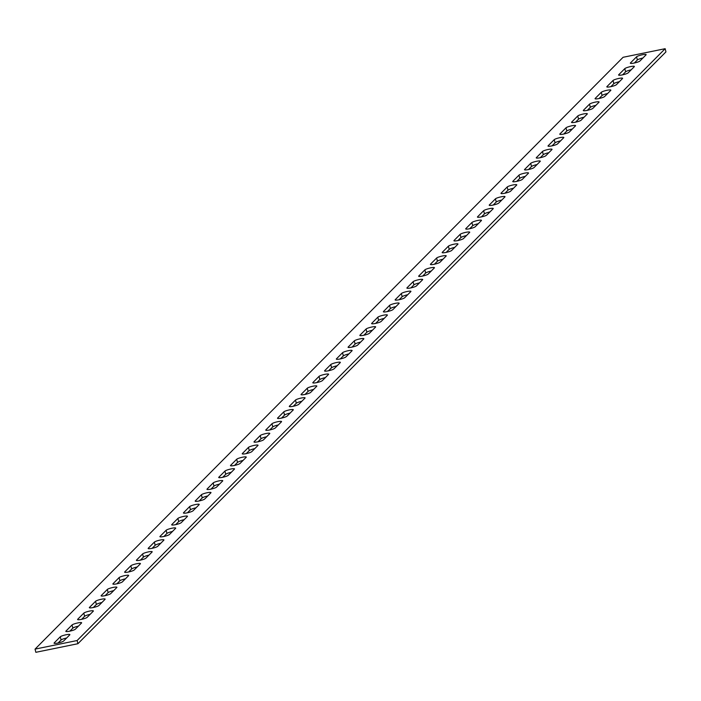 <?xml version="1.0" encoding="UTF-8"?>
<svg xmlns="http://www.w3.org/2000/svg" width="701" height="701" viewBox="0 0 701 701"><rect width="100%" height="100%" fill="white"/><g stroke="black" fill="none" stroke-linecap="round" stroke-linejoin="round"><path stroke-width="1.05" d="M69.609 631.207A4.995 0.806 -14 0 0 75.401 629.174L81.518 623.023A4.995 0.806 -14 0 0 81.631 622.777A4.995 0.806 -14 0 0 77.215 623.058A4.995 0.806 -14 0 0 72.054 624.959L65.938 631.11A4.995 0.806 -14 0 0 65.824 631.356A4.995 0.806 -14 0 0 69.609 631.207M57.85 643.045A4.995 0.806 -14 0 0 63.642 641.012L69.758 634.861A4.995 0.806 -14 0 0 69.872 634.615A4.995 0.806 -14 0 0 65.456 634.896A4.995 0.806 -14 0 0 60.286 636.788L54.17 642.948A4.995 0.806 -14 0 0 54.065 643.185A4.995 0.806 -14 0 0 57.85 643.045M81.369 619.377A4.995 0.806 -14 0 0 87.161 617.344L93.277 611.184A4.995 0.806 -14 0 0 93.391 610.948A4.995 0.806 -14 0 0 88.983 611.219A4.995 0.806 -14 0 0 83.813 613.121L77.697 619.272A4.995 0.806 -14 0 0 77.583 619.518A4.995 0.806 -14 0 0 81.369 619.377M93.128 607.539A4.995 0.806 -14 0 0 98.92 605.506L105.036 599.346A4.995 0.806 -14 0 0 105.15 599.11A4.995 0.806 -14 0 0 100.742 599.381A4.995 0.806 -14 0 0 95.573 601.283L89.456 607.434A4.995 0.806 -14 0 0 89.342 607.679A4.995 0.806 -14 0 0 93.128 607.539M104.887 595.701A4.995 0.806 -14 0 0 110.679 593.668L116.795 587.517A4.995 0.806 -14 0 0 116.909 587.272A4.995 0.806 -14 0 0 112.502 587.552A4.995 0.806 -14 0 0 107.332 589.445L101.216 595.605A4.995 0.806 -14 0 0 101.102 595.841A4.995 0.806 -14 0 0 104.887 595.701M116.655 583.863A4.995 0.806 -14 0 0 122.447 581.83L128.555 575.679A4.995 0.806 -14 0 0 128.669 575.433A4.995 0.806 -14 0 0 124.261 575.714A4.995 0.806 -14 0 0 119.091 577.606L112.975 583.767A4.995 0.806 -14 0 0 112.861 584.003A4.995 0.806 -14 0 0 116.655 583.863M128.414 572.025A4.995 0.806 -14 0 0 134.206 569.992L140.323 563.841A4.995 0.806 -14 0 0 140.437 563.595A4.995 0.806 -14 0 0 136.02 563.876A4.995 0.806 -14 0 0 130.85 565.777L124.734 571.928A4.995 0.806 -14 0 0 124.629 572.174A4.995 0.806 -14 0 0 128.414 572.025M140.174 560.187A4.995 0.806 -14 0 0 145.966 558.154L152.082 552.002A4.995 0.806 -14 0 0 152.196 551.757A4.995 0.806 -14 0 0 147.78 552.038A4.995 0.806 -14 0 0 142.618 553.939L136.502 560.09A4.995 0.806 -14 0 0 136.388 560.336A4.995 0.806 -14 0 0 140.174 560.187M151.933 548.357A4.995 0.806 -14 0 0 157.725 546.324L163.841 540.164A4.995 0.806 -14 0 0 163.955 539.928A4.995 0.806 -14 0 0 159.548 540.199A4.995 0.806 -14 0 0 154.378 542.101L148.261 548.252A4.995 0.806 -14 0 0 148.148 548.497A4.995 0.806 -14 0 0 151.933 548.357M163.692 536.519A4.995 0.806 -14 0 0 169.484 534.486L175.601 528.326A4.995 0.806 -14 0 0 175.714 528.09A4.995 0.806 -14 0 0 171.307 528.361A4.995 0.806 -14 0 0 166.137 530.263L160.021 536.414A4.995 0.806 -14 0 0 159.907 536.659A4.995 0.806 -14 0 0 163.692 536.519M175.452 524.681A4.995 0.806 -14 0 0 181.244 522.648L187.36 516.497A4.995 0.806 -14 0 0 187.474 516.251A4.995 0.806 -14 0 0 183.066 516.532A4.995 0.806 -14 0 0 177.896 518.425L171.78 524.585A4.995 0.806 -14 0 0 171.666 524.821A4.995 0.806 -14 0 0 175.452 524.681M187.22 512.843A4.995 0.806 -14 0 0 193.012 510.81L199.119 504.659A4.995 0.806 -14 0 0 199.233 504.413A4.995 0.806 -14 0 0 194.825 504.694A4.995 0.806 -14 0 0 189.656 506.586L183.539 512.746A4.995 0.806 -14 0 0 183.425 512.983A4.995 0.806 -14 0 0 187.22 512.843M198.979 501.005A4.995 0.806 -14 0 0 204.771 498.972L210.887 492.821A4.995 0.806 -14 0 0 211.001 492.575A4.995 0.806 -14 0 0 206.585 492.856A4.995 0.806 -14 0 0 201.415 494.757L195.299 500.908A4.995 0.806 -14 0 0 195.193 501.154A4.995 0.806 -14 0 0 198.979 501.005M210.738 489.167A4.995 0.806 -14 0 0 216.53 487.142L222.646 480.982A4.995 0.806 -14 0 0 222.76 480.746A4.995 0.806 -14 0 0 218.344 481.017A4.995 0.806 -14 0 0 213.183 482.919L207.067 489.07A4.995 0.806 -14 0 0 206.953 489.316A4.995 0.806 -14 0 0 210.738 489.167M222.497 477.337A4.995 0.806 -14 0 0 228.289 475.304L234.406 469.144A4.995 0.806 -14 0 0 234.52 468.908A4.995 0.806 -14 0 0 230.112 469.179A4.995 0.806 -14 0 0 224.942 471.081L218.826 477.232A4.995 0.806 -14 0 0 218.712 477.477A4.995 0.806 -14 0 0 222.497 477.337M234.257 465.499A4.995 0.806 -14 0 0 240.049 463.466L246.165 457.306A4.995 0.806 -14 0 0 246.279 457.07A4.995 0.806 -14 0 0 241.871 457.35A4.995 0.806 -14 0 0 236.701 459.243L230.585 465.394A4.995 0.806 -14 0 0 230.471 465.639A4.995 0.806 -14 0 0 234.257 465.499M246.016 453.661A4.995 0.806 -14 0 0 251.808 451.628L257.924 445.477A4.995 0.806 -14 0 0 258.038 445.231A4.995 0.806 -14 0 0 253.631 445.512A4.995 0.806 -14 0 0 248.461 447.404L242.344 453.565A4.995 0.806 -14 0 0 242.231 453.801A4.995 0.806 -14 0 0 246.016 453.661M257.784 441.823A4.995 0.806 -14 0 0 263.576 439.79L269.683 433.639A4.995 0.806 -14 0 0 269.797 433.393A4.995 0.806 -14 0 0 265.39 433.674A4.995 0.806 -14 0 0 260.22 435.566L254.104 441.726A4.995 0.806 -14 0 0 253.99 441.963A4.995 0.806 -14 0 0 257.784 441.823M269.543 429.985A4.995 0.806 -14 0 0 275.335 427.952L281.451 421.8A4.995 0.806 -14 0 0 281.565 421.555A4.995 0.806 -14 0 0 277.149 421.836A4.995 0.806 -14 0 0 271.979 423.737L265.863 429.888A4.995 0.806 -14 0 0 265.758 430.134A4.995 0.806 -14 0 0 269.543 429.985M281.303 418.147A4.995 0.806 -14 0 0 287.095 416.122L293.211 409.962A4.995 0.806 -14 0 0 293.325 409.726A4.995 0.806 -14 0 0 288.908 409.997A4.995 0.806 -14 0 0 283.747 411.899L277.631 418.05A4.995 0.806 -14 0 0 277.517 418.295A4.995 0.806 -14 0 0 281.303 418.147M293.062 406.317A4.995 0.806 -14 0 0 298.854 404.284L304.97 398.124A4.995 0.806 -14 0 0 305.084 397.888A4.995 0.806 -14 0 0 300.676 398.159A4.995 0.806 -14 0 0 295.507 400.061L289.39 406.212A4.995 0.806 -14 0 0 289.276 406.457A4.995 0.806 -14 0 0 293.062 406.317M304.821 394.479A4.995 0.806 -14 0 0 310.613 392.446L316.729 386.286A4.995 0.806 -14 0 0 316.843 386.049A4.995 0.806 -14 0 0 312.436 386.33A4.995 0.806 -14 0 0 307.266 388.223L301.15 394.383A4.995 0.806 -14 0 0 301.036 394.619A4.995 0.806 -14 0 0 304.821 394.479M316.58 382.641A4.995 0.806 -14 0 0 322.372 380.608L328.489 374.457A4.995 0.806 -14 0 0 328.603 374.211A4.995 0.806 -14 0 0 324.195 374.492A4.995 0.806 -14 0 0 319.025 376.384L312.909 382.544A4.995 0.806 -14 0 0 312.795 382.781A4.995 0.806 -14 0 0 316.58 382.641M328.348 370.803A4.995 0.806 -14 0 0 334.14 368.77L340.248 362.619A4.995 0.806 -14 0 0 340.362 362.373A4.995 0.806 -14 0 0 335.954 362.654A4.995 0.806 -14 0 0 330.784 364.546L324.668 370.706A4.995 0.806 -14 0 0 324.554 370.943A4.995 0.806 -14 0 0 328.348 370.803M340.108 358.965A4.995 0.806 -14 0 0 345.9 356.932L352.016 350.78A4.995 0.806 -14 0 0 352.13 350.535A4.995 0.806 -14 0 0 347.714 350.815A4.995 0.806 -14 0 0 342.544 352.717L336.427 358.868A4.995 0.806 -14 0 0 336.322 359.114A4.995 0.806 -14 0 0 340.108 358.965M351.867 347.126A4.995 0.806 -14 0 0 357.659 345.102L363.775 338.942A4.995 0.806 -14 0 0 363.889 338.706A4.995 0.806 -14 0 0 359.473 338.977A4.995 0.806 -14 0 0 354.312 340.879L348.195 347.03A4.995 0.806 -14 0 0 348.082 347.275A4.995 0.806 -14 0 0 351.867 347.126M363.626 335.297A4.995 0.806 -14 0 0 369.418 333.264L375.534 327.104A4.995 0.806 -14 0 0 375.648 326.868A4.995 0.806 -14 0 0 371.241 327.139A4.995 0.806 -14 0 0 366.071 329.041L359.955 335.192A4.995 0.806 -14 0 0 359.841 335.437A4.995 0.806 -14 0 0 363.626 335.297M375.385 323.459A4.995 0.806 -14 0 0 381.178 321.426L387.294 315.266A4.995 0.806 -14 0 0 387.408 315.029A4.995 0.806 -14 0 0 383 315.31A4.995 0.806 -14 0 0 377.83 317.202L371.714 323.363A4.995 0.806 -14 0 0 371.6 323.599A4.995 0.806 -14 0 0 375.385 323.459M387.145 311.621A4.995 0.806 -14 0 0 392.937 309.588L399.053 303.437A4.995 0.806 -14 0 0 399.167 303.191A4.995 0.806 -14 0 0 394.759 303.472A4.995 0.806 -14 0 0 389.59 305.364L383.473 311.524A4.995 0.806 -14 0 0 383.359 311.761A4.995 0.806 -14 0 0 387.145 311.621M398.913 299.783A4.995 0.806 -14 0 0 404.705 297.75L410.812 291.598A4.995 0.806 -14 0 0 410.926 291.353A4.995 0.806 -14 0 0 406.519 291.634A4.995 0.806 -14 0 0 401.349 293.526L395.233 299.686A4.995 0.806 -14 0 0 395.119 299.923A4.995 0.806 -14 0 0 398.913 299.783M410.672 287.945A4.995 0.806 -14 0 0 416.464 285.912L422.58 279.76A4.995 0.806 -14 0 0 422.694 279.515A4.995 0.806 -14 0 0 418.278 279.795A4.995 0.806 -14 0 0 413.108 281.697L406.992 287.848A4.995 0.806 -14 0 0 406.887 288.093A4.995 0.806 -14 0 0 410.672 287.945M422.431 276.106A4.995 0.806 -14 0 0 428.223 274.082L434.34 267.922A4.995 0.806 -14 0 0 434.454 267.686A4.995 0.806 -14 0 0 430.037 267.957A4.995 0.806 -14 0 0 424.876 269.859L418.76 276.01A4.995 0.806 -14 0 0 418.646 276.255A4.995 0.806 -14 0 0 422.431 276.106M434.191 264.277A4.995 0.806 -14 0 0 439.983 262.244L446.099 256.084A4.995 0.806 -14 0 0 446.213 255.847A4.995 0.806 -14 0 0 441.805 256.119A4.995 0.806 -14 0 0 436.635 258.021L430.519 264.172A4.995 0.806 -14 0 0 430.405 264.417A4.995 0.806 -14 0 0 434.191 264.277M445.95 252.439A4.995 0.806 -14 0 0 451.742 250.406L457.858 244.246A4.995 0.806 -14 0 0 457.972 244.009A4.995 0.806 -14 0 0 453.565 244.29A4.995 0.806 -14 0 0 448.395 246.182L442.278 252.342A4.995 0.806 -14 0 0 442.165 252.579A4.995 0.806 -14 0 0 445.95 252.439M457.709 240.601A4.995 0.806 -14 0 0 463.501 238.568L469.617 232.417A4.995 0.806 -14 0 0 469.731 232.171A4.995 0.806 -14 0 0 465.324 232.452A4.995 0.806 -14 0 0 460.154 234.344L454.038 240.504A4.995 0.806 -14 0 0 453.924 240.741A4.995 0.806 -14 0 0 457.709 240.601M469.477 228.763A4.995 0.806 -14 0 0 475.269 226.73L481.377 220.578A4.995 0.806 -14 0 0 481.491 220.333A4.995 0.806 -14 0 0 477.083 220.613A4.995 0.806 -14 0 0 471.913 222.506L465.797 228.666A4.995 0.806 -14 0 0 465.683 228.903A4.995 0.806 -14 0 0 469.477 228.763M481.237 216.924A4.995 0.806 -14 0 0 487.029 214.892L493.145 208.74A4.995 0.806 -14 0 0 493.259 208.495A4.995 0.806 -14 0 0 488.842 208.775A4.995 0.806 -14 0 0 483.672 210.677L477.556 216.828A4.995 0.806 -14 0 0 477.451 217.073A4.995 0.806 -14 0 0 481.237 216.924M492.996 205.086A4.995 0.806 -14 0 0 498.788 203.062L504.904 196.902A4.995 0.806 -14 0 0 505.018 196.666A4.995 0.806 -14 0 0 500.602 196.937A4.995 0.806 -14 0 0 495.441 198.839L489.324 204.99A4.995 0.806 -14 0 0 489.21 205.235A4.995 0.806 -14 0 0 492.996 205.086M504.755 193.257A4.995 0.806 -14 0 0 510.547 191.224L516.663 185.064A4.995 0.806 -14 0 0 516.777 184.827A4.995 0.806 -14 0 0 512.37 185.099A4.995 0.806 -14 0 0 507.2 187.001L501.084 193.152A4.995 0.806 -14 0 0 500.97 193.397A4.995 0.806 -14 0 0 504.755 193.257M516.514 181.419A4.995 0.806 -14 0 0 522.306 179.386L528.423 173.235A4.995 0.806 -14 0 0 528.536 172.989A4.995 0.806 -14 0 0 524.129 173.27A4.995 0.806 -14 0 0 518.959 175.162L512.843 181.322A4.995 0.806 -14 0 0 512.729 181.559A4.995 0.806 -14 0 0 516.514 181.419M528.274 169.581A4.995 0.806 -14 0 0 534.066 167.548L540.182 161.396A4.995 0.806 -14 0 0 540.296 161.151A4.995 0.806 -14 0 0 535.888 161.432A4.995 0.806 -14 0 0 530.718 163.324L524.602 169.484A4.995 0.806 -14 0 0 524.488 169.721A4.995 0.806 -14 0 0 528.274 169.581M540.042 157.743A4.995 0.806 -14 0 0 545.834 155.71L551.941 149.558A4.995 0.806 -14 0 0 552.055 149.313A4.995 0.806 -14 0 0 547.647 149.593A4.995 0.806 -14 0 0 542.478 151.486L536.361 157.646A4.995 0.806 -14 0 0 536.247 157.883A4.995 0.806 -14 0 0 540.042 157.743M551.801 145.904A4.995 0.806 -14 0 0 557.593 143.871L563.709 137.72A4.995 0.806 -14 0 0 563.823 137.475A4.995 0.806 -14 0 0 559.407 137.755A4.995 0.806 -14 0 0 554.237 139.657L548.121 145.808A4.995 0.806 -14 0 0 548.016 146.053A4.995 0.806 -14 0 0 551.801 145.904M563.56 134.075A4.995 0.806 -14 0 0 569.352 132.042L575.468 125.882A4.995 0.806 -14 0 0 575.582 125.645A4.995 0.806 -14 0 0 571.166 125.917A4.995 0.806 -14 0 0 566.005 127.819L559.889 133.97A4.995 0.806 -14 0 0 559.775 134.215A4.995 0.806 -14 0 0 563.56 134.075M575.319 122.237A4.995 0.806 -14 0 0 581.111 120.204L587.228 114.044A4.995 0.806 -14 0 0 587.342 113.807A4.995 0.806 -14 0 0 582.934 114.079A4.995 0.806 -14 0 0 577.764 115.98L571.648 122.132A4.995 0.806 -14 0 0 571.534 122.377A4.995 0.806 -14 0 0 575.319 122.237M587.079 110.399A4.995 0.806 -14 0 0 592.871 108.366L598.987 102.215A4.995 0.806 -14 0 0 599.101 101.969A4.995 0.806 -14 0 0 594.693 102.25A4.995 0.806 -14 0 0 589.523 104.142L583.407 110.302A4.995 0.806 -14 0 0 583.293 110.539A4.995 0.806 -14 0 0 587.079 110.399M598.838 98.561A4.995 0.806 -14 0 0 604.63 96.528L610.746 90.376A4.995 0.806 -14 0 0 610.86 90.131A4.995 0.806 -14 0 0 606.453 90.411A4.995 0.806 -14 0 0 601.283 92.304L595.167 98.464A4.995 0.806 -14 0 0 595.053 98.701A4.995 0.806 -14 0 0 598.838 98.561M610.606 86.722A4.995 0.806 -14 0 0 616.398 84.69L622.506 78.538A4.995 0.806 -14 0 0 622.619 78.293A4.995 0.806 -14 0 0 618.212 78.573A4.995 0.806 -14 0 0 613.042 80.475L606.926 86.626A4.995 0.806 -14 0 0 606.812 86.871A4.995 0.806 -14 0 0 610.606 86.722M622.365 74.884A4.995 0.806 -14 0 0 628.157 72.851L634.274 66.7A4.995 0.806 -14 0 0 634.387 66.455A4.995 0.806 -14 0 0 629.971 66.735A4.995 0.806 -14 0 0 624.801 68.637L618.685 74.788A4.995 0.806 -14 0 0 618.58 75.033A4.995 0.806 -14 0 0 622.365 74.884M634.125 63.055A4.995 0.806 -14 0 0 639.917 61.022L646.033 54.862A4.995 0.806 -14 0 0 646.147 54.625A4.995 0.806 -14 0 0 641.73 54.897A4.995 0.806 -14 0 0 636.569 56.799L630.453 62.95A4.995 0.806 -14 0 0 630.339 63.195A4.995 0.806 -14 0 0 634.125 63.055M634.361 63.002L637.358 59.988A4.995 0.806 166 0 1 642.913 58.008M622.602 74.841L625.599 71.826A4.995 0.806 166 0 1 631.154 69.837M610.843 86.67L613.839 83.656A4.995 0.806 166 0 1 619.386 81.675M599.083 98.508L602.08 95.494A4.995 0.806 166 0 1 607.627 93.513M587.324 110.346L590.321 107.332A4.995 0.806 166 0 1 595.868 105.352M575.565 122.184L578.553 119.17A4.995 0.806 166 0 1 584.108 117.19M563.797 134.022L566.794 131.008A4.995 0.806 166 0 1 572.349 129.028M552.038 145.861L555.034 142.846A4.995 0.806 166 0 1 560.59 140.857M540.278 157.69L543.275 154.676A4.995 0.806 166 0 1 548.822 152.695M528.519 169.528L531.516 166.514A4.995 0.806 166 0 1 537.062 164.533M516.76 181.366L519.756 178.352A4.995 0.806 166 0 1 525.303 176.372M505 193.204L507.988 190.19A4.995 0.806 166 0 1 513.544 188.21M493.232 205.042L496.229 202.028A4.995 0.806 166 0 1 501.785 200.039M481.473 216.881L484.47 213.858A4.995 0.806 166 0 1 490.025 211.877M469.714 228.71L472.711 225.696A4.995 0.806 166 0 1 478.257 223.715M457.955 240.548L460.951 237.534A4.995 0.806 166 0 1 466.498 235.554M446.195 252.386L449.192 249.372A4.995 0.806 166 0 1 454.739 247.392M434.436 264.224L437.424 261.21A4.995 0.806 166 0 1 442.979 259.23M422.668 276.063L425.665 273.048A4.995 0.806 166 0 1 431.22 271.059M410.909 287.901L413.905 284.878A4.995 0.806 166 0 1 419.461 282.897M399.149 299.73L402.146 296.716A4.995 0.806 166 0 1 407.693 294.735M387.39 311.568L390.387 308.554A4.995 0.806 166 0 1 395.934 306.574M375.631 323.406L378.628 320.392A4.995 0.806 166 0 1 384.174 318.412M363.872 335.244L366.86 332.23A4.995 0.806 166 0 1 372.415 330.25M352.104 347.083L355.1 344.068A4.995 0.806 166 0 1 360.656 342.079M340.344 358.921L343.341 355.898A4.995 0.806 166 0 1 348.896 353.917M328.585 370.75L331.582 367.736A4.995 0.806 166 0 1 337.128 365.756M316.826 382.588L319.822 379.574A4.995 0.806 166 0 1 325.369 377.594M305.066 394.426L308.063 391.412A4.995 0.806 166 0 1 313.61 389.432M293.307 406.265L296.295 403.25A4.995 0.806 166 0 1 301.851 401.27M281.539 418.103L284.536 415.088A4.995 0.806 166 0 1 290.091 413.099M269.78 429.941L272.777 426.918A4.995 0.806 166 0 1 278.332 424.937M258.021 441.77L261.017 438.756A4.995 0.806 166 0 1 266.564 436.776M246.261 453.608L249.258 450.594A4.995 0.806 166 0 1 254.805 448.614M234.502 465.446L237.499 462.432A4.995 0.806 166 0 1 243.045 460.452M222.743 477.285L225.731 474.27A4.995 0.806 166 0 1 231.286 472.29M210.975 489.123L213.971 486.108A4.995 0.806 166 0 1 219.527 484.119M199.215 500.961L202.212 497.938A4.995 0.806 166 0 1 207.768 495.957M187.456 512.79L190.453 509.776A4.995 0.806 166 0 1 196 507.796M175.697 524.628L178.694 521.614A4.995 0.806 166 0 1 184.24 519.634M163.938 536.467L166.934 533.452A4.995 0.806 166 0 1 172.481 531.472M152.178 548.305L155.166 545.29A4.995 0.806 166 0 1 160.722 543.31M140.41 560.143L143.407 557.129A4.995 0.806 166 0 1 148.963 555.139M128.651 571.972L131.648 568.958A4.995 0.806 166 0 1 137.203 566.978M116.892 583.81L119.889 580.796A4.995 0.806 166 0 1 125.435 578.816M105.132 595.648L108.129 592.634A4.995 0.806 166 0 1 113.676 590.654M93.373 607.487L96.37 604.472A4.995 0.806 166 0 1 101.917 602.492M81.614 619.325L84.602 616.31A4.995 0.806 166 0 1 90.157 614.33M69.846 631.163L72.843 628.149A4.995 0.806 166 0 1 78.398 626.159M58.087 642.992L61.083 639.978A4.995 0.806 166 0 1 66.639 637.998M665.153 48.693L623.084 57.289L35.05 649.117L35.847 652.307L77.916 643.711L665.95 51.883L665.153 48.693L77.119 640.53L77.916 643.711M35.05 649.117L77.119 640.53M637.358 59.988L636.569 56.799M625.599 71.826L624.801 68.637M613.839 83.656L613.042 80.475M602.08 95.494L601.283 92.304M590.321 107.332L589.523 104.142M578.553 119.17L577.764 115.98M566.794 131.008L566.005 127.819M555.034 142.846L554.237 139.657M543.275 154.676L542.478 151.486M531.516 166.514L530.718 163.324M519.756 178.352L518.959 175.162M507.988 190.19L507.2 187.001M496.229 202.028L495.441 198.839M484.47 213.858L483.672 210.677M472.711 225.696L471.913 222.506M460.951 237.534L460.154 234.344M449.192 249.372L448.395 246.182M437.424 261.21L436.635 258.021M425.665 273.048L424.876 269.859M413.905 284.878L413.108 281.697M402.146 296.716L401.349 293.526M390.387 308.554L389.59 305.364M378.628 320.392L377.83 317.202M366.86 332.23L366.071 329.041M355.1 344.068L354.312 340.879M343.341 355.898L342.544 352.717M331.582 367.736L330.784 364.546M319.822 379.574L319.025 376.384M308.063 391.412L307.266 388.223M296.295 403.25L295.507 400.061M284.536 415.088L283.747 411.899M272.777 426.918L271.979 423.737M261.017 438.756L260.22 435.566M249.258 450.594L248.461 447.404M237.499 462.432L236.701 459.243M225.731 474.27L224.942 471.081M213.971 486.108L213.183 482.919M202.212 497.938L201.415 494.757M190.453 509.776L189.656 506.586M178.694 521.614L177.896 518.425M166.934 533.452L166.137 530.263M155.166 545.29L154.378 542.101M143.407 557.129L142.618 553.939M131.648 568.958L130.85 565.777M119.889 580.796L119.091 577.606M108.129 592.634L107.332 589.445M96.37 604.472L95.573 601.283M84.602 616.31L83.813 613.121M61.083 639.978L60.286 636.788M72.843 628.149L72.054 624.959"/></g></svg>
